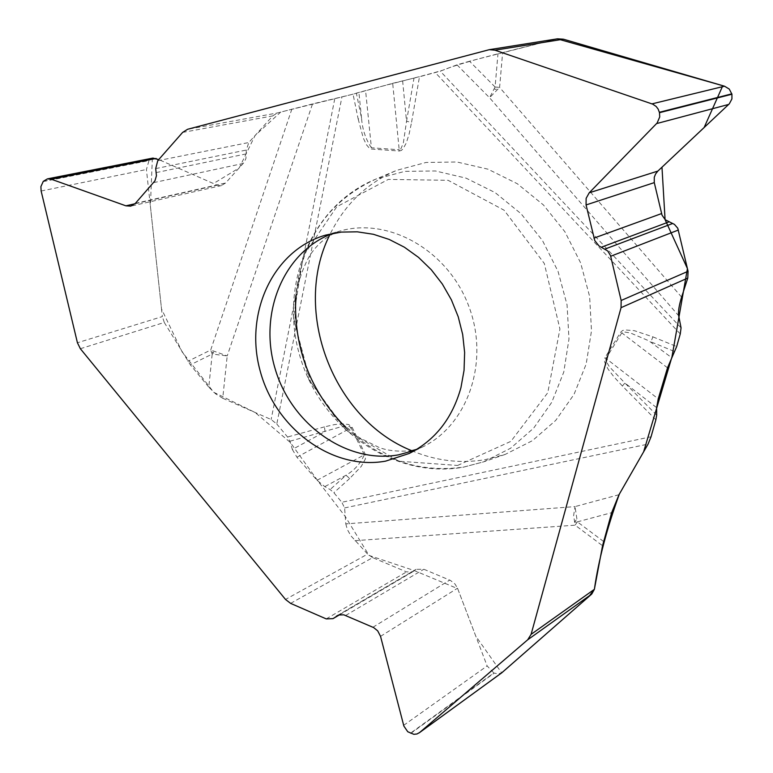 <?xml version="1.0" encoding="UTF-8"?>
<svg xmlns="http://www.w3.org/2000/svg" width="773" height="773" viewBox="0 0 773 773"><rect width="100%" height="100%" fill="white"/><g stroke="black" fill="none" stroke-linecap="round" stroke-linejoin="round"><path stroke-width="0.58" stroke-dasharray="3.87 2.9" d="M488.121 49.926L556.241 39.065L497.967 53.781L495.087 87.001L499.6 87.417L489.551 97.746L495.087 87.001C497.271 89.137 496.962 89.794 494.16 88.972M495.087 87.001L469.54 61.241L497.967 53.781M469.54 61.241L456.998 64.845L440.291 71.184L419.478 76.759L411.574 122.269L406.53 121.332L403.351 142.995L400.897 148.822L399.187 149.73L392.694 83.32L353.048 94.171L358.17 118.984L361.551 118.269L358.894 92.393M392.694 83.32L419.478 76.759M80.363 348.729L164.282 322.467L190.351 364.856L212.198 354.063L208.778 387.118L215.541 393.766L222.73 398.259L227.204 355.918L212.198 354.063L210.7 350.014L227.204 355.918L312.514 103.94L353.048 94.171M312.514 103.94L277.294 112.984L187.597 129.284M556.241 39.065L557.449 38.824M208.778 387.118L190.351 364.856M222.73 398.259L271.13 419.507L276.792 424.029L341.917 97.089M289.972 441.209L339.791 427.14L347.521 426.194L349.493 426.522L351.106 427.778L352.121 427.276L348.671 424.541L342.449 423.759L334.313 424.619L324.447 426.88L325.037 431.643L292.349 449.451L289.972 441.209L287.556 436.987L276.792 424.029M292.349 449.451L296.919 457.21L317.046 480.275L324.786 486.623L330.119 489.551L333.868 492.71L341.811 502.266L651.05 436.774M619.009 494.701L575.025 506.605L577.354 521.862L575.122 525.176L573.624 515.581L575.025 506.605L345.802 523.891L344.613 507.929L341.811 502.266M345.802 523.891L347.328 529.515L350.923 535.844L367.629 554.096L285.498 599.442M410.627 733.48L494.198 673.099L498.324 673.921L501.822 672.761M290.6 603.375L372.663 557.633L406.54 571.904L412.627 571.827L416.019 569.353L423.846 569.247L450.437 580.426L454.978 583.982L457.519 588.214L487.135 665.94L493.87 672.954L410.289 733.326M372.663 557.633L367.629 554.096M43.056 181.607L148.986 160.591L146.426 169.519L162.349 316.563L77.426 342.768M152.919 158.078L149.199 160.359L43.269 181.355M182.621 132.415L272.734 115.902L248.8 142.522L246.297 150.049L245.959 158.388L244.123 162.359L225.61 182.998L221.387 185.588L217.242 185.191L158.736 159.576L213.483 183.539L239.253 167.886L255.042 135.575L280.754 112.056L351.676 94.528C373.591 87.919 420.773 76.807 442.968 70.169C447.548 68.053 458.843 64.439 476.835 59.328L557.304 38.843M272.734 115.902L277.294 112.984M164.282 322.467L162.349 316.563M411.68 450.678C435.759 460.795 460.264 463.79 485.212 459.664L505.252 454.389L532.394 440.687L555.739 420.396L574.01 394.423L586.176 364.044L591.5 330.796L589.625 296.446L580.6 262.82L564.899 231.755L543.38 204.903L517.243 183.684L487.918 169.161L456.978 162.001L426.049 162.456L396.694 170.34C366.518 183.24 344.101 204.961 329.443 235.523M667.514 367.813L621.792 332.883L623.676 331.907L630.159 332.863L648.798 340.777L671.602 357.599M655.862 419.826L622.41 386.036L624.864 383.002L609.24 366.576L605.839 360.643L605.984 358.459L658.238 398.868M621.792 332.883L605.984 358.459L604.969 357.677L620.767 332.1L622.555 330.564L624.826 329.907L634.353 330.68L652.963 336.883L650.827 341.801L674.703 351.57M358.17 118.984L363.262 137.932L366.305 144.551L369.349 148.223L371.436 149.063L399.226 151.006L399.187 149.73L371.407 147.798L365.571 90.489M402.627 80.827L406.53 121.332L413.999 78.121M656.673 415.12L624.864 383.002L656.644 407.651M317.046 480.275L364.286 454.862C360.498 463.529 354.421 470.313 346.024 475.231L324.786 486.623M364.286 454.862L351.106 427.778L296.919 457.21M352.121 427.276L365.3 454.36L365.407 458.93L361.223 466.457L349.667 478.516L346.024 475.231L330.119 489.551M371.407 147.798C365.687 139.275 362.402 129.429 361.551 118.269L356.382 93.224M603.558 541.467L577.354 521.862C574.629 522.529 574.262 521.891 576.252 519.939M212.198 354.063C212.604 351.309 213.203 351.329 213.976 354.121M152.368 158.194L150.387 206.062L161.528 308.978L182.196 352.024L213.744 392.278L255.129 412.482L290.329 442.475L318.602 481.927L345.251 516.49L369.069 555.439L414.318 570.59L457.684 588.64L475.772 636.121L501.667 672.877M415.584 450.05L422.116 447.19C468.119 425.353 490.053 361.02 468.573 305.635C447.644 250.056 388.394 216.749 339.55 231.166L332.776 233.388M403.661 725.345L487.135 665.94M380.538 636.353L457.519 588.214M372.924 627.251L449.712 580.098M345.724 615.443L423.846 569.247M337.84 615.347L415.391 569.778M339.492 614.786L413.12 571.498M326.225 618.893L406.54 571.904M41.133 191.008L146.426 169.519M134.995 203.763L217.242 185.191M135.372 203.367L225.61 182.998M153.682 182.631L243.273 163.441M156.31 172.563L246.461 153.846M155.692 168.601L246.297 150.049M157.75 160.697L248.8 142.522M399.226 151.006L401.293 150.464L402.955 148.996L406.298 142.966L409.139 133.971L411.574 122.269M680.259 333.936L435.315 72.604M652.963 336.883L676.675 346.555M622.41 386.036L614.013 376.944L608.022 369.04L604.747 362.382L604.37 359.957L604.969 357.677M349.667 478.516L333.868 492.71M324.447 426.88L287.556 436.987M681.612 297.112L499.6 87.417L502.634 52.583M456.998 64.845L489.551 97.746L678.675 315.761M681.061 327.868L440.291 71.184M346.468 428.281C381.108 460.293 420.261 473.211 463.897 467.037L483.743 461.819L510.615 448.234L533.708 428.087L551.767 402.289L563.768 372.093L568.976 339.047L567.063 304.881L558.067 271.439L542.462 240.519L521.108 213.783L495.174 192.641L466.1 178.148L435.441 170.968L404.791 171.355L375.717 179.152C328.293 201.164 301.654 240.007 295.798 295.711M457.616 465.452L510.914 441.344L547.767 392.732L559.932 329.018L544.308 263.496L504.102 210.198L448.108 180.302L388.307 179.404L336.806 206.739L303.277 256.008L293.46 317.336L308.678 379.214L346.043 430.358L398.897 461.21L457.616 465.452M354.884 540.675L575.122 525.176L602.554 545.719M344.613 507.929L648.064 444.098M577.354 521.862L611.665 512.673M291.875 109.061L210.7 350.014L187.839 361.339M334.748 98.847L271.13 419.507M409.275 453.442L422.116 447.19L416.734 449.364M325.82 235.069L339.55 231.166C327.984 235.176 318.186 243.089 310.186 254.906C304.668 264.153 300.204 275.777 296.784 289.769L294.764 323.095L310.514 381.727L335.733 418.145L359.059 437.557L378.664 447.267C387.341 450.765 398.414 451.896 411.864 450.649M416.058 569.334L337.047 615.752M412.598 571.846L339.608 614.757M221.561 185.549L130.763 206.149M505.252 454.389L483.743 461.819L462.988 467.259C393.815 479.241 321.752 428.889 300.368 357.696C278.232 286.735 310.524 205.744 375.717 179.152L396.694 170.34"/><path stroke-width="1.16" d="M460.959 387.573L464.051 370.325L464.631 352.478L462.679 334.487L458.225 316.785L451.384 299.818L442.32 284.01L431.276 269.738L418.522 257.37L404.376 247.196L389.196 239.437L373.369 234.277L357.271 231.823L341.299 232.093L325.82 235.069C273.555 249.727 244.162 312.505 260.037 370.46C275.217 428.59 332.4 470.796 385.621 461.133L409.275 453.442C435.16 440.281 452.389 418.328 460.959 387.573M489.261 49.685L187.597 129.284L182.621 132.415L157.75 160.697L155.692 168.601L156.446 175.751L154.938 180.853L135.372 203.367L130.763 206.149L125.883 205.821L51.221 179.201L47.375 178.892L43.269 181.355L40.901 186.612L41.133 191.008L77.426 342.768L80.363 348.729L285.498 599.442L290.6 603.375L326.225 618.893L332.979 618.661L338.738 614.999L343.801 614.815L373.688 627.608L377.707 630.874L380.538 636.353L403.873 726.079L407.748 731.741L413.845 734.321L416.966 733.983L419.633 732.514L527.698 639.793L531.099 634.343L621.048 307.673L621.154 300.484L610.515 255.583L607.713 250.964L599.027 245.959L594.766 240.587L586.069 204.942L586.127 198.361L589.219 192.796L657.147 122.975L659.727 116.916L659.495 112.694L658.171 109.119L656.142 106.452L652.741 104.162L494.952 50.187L489.261 49.685L557.439 38.824L563.42 39.191L494.952 50.187M501.667 672.877L588.842 596.592L594.379 589.326L602.554 545.719L611.665 512.673L619.009 494.701L648.064 444.098L651.05 436.774L655.862 419.826L656.673 415.12L656.644 407.651L658.238 398.868L667.514 367.813L676.675 346.555L680.259 333.936L681.061 327.868L678.675 315.761C678.066 311.587 679.042 305.374 681.612 297.112L687.777 278.067L621.048 307.673M621.154 300.484L688.067 271.284L677.776 228.228L674.433 224.392L665.292 219.783L662.026 215.145L654.277 182.621L654.267 177.297L655.591 173.944L657.852 171.084L729.306 103.833L731.925 98.925L731.934 94.229L729.248 89.05L724.504 86.199L563.42 39.191M688.067 271.284L687.777 278.067M501.822 672.761L591.751 594.05L527.698 639.793M531.099 634.343L594.379 589.326L591.751 594.05M152.368 158.194L158.736 159.576L152.919 158.078M329.443 235.523C291.846 311.239 333.163 419.343 411.68 450.678M594.379 589.326C598.457 560.551 606.766 528.838 619.299 494.179L643.629 451.819L671.979 356.865L687.439 268.618L665.08 219.629L661.978 167.21L704.116 127.564L722.794 85.706L557.304 38.843M332.776 233.388C283.594 251.544 258.25 313.49 275.207 369.04C291.576 424.764 347.096 464.206 398.636 454.833L415.584 450.05M659.388 112.278L731.847 93.842M651.987 103.872L724.504 86.199M659.495 112.694L731.934 94.229M656.596 123.583L728.736 104.413M589.219 192.796L657.852 171.084M586.069 204.942L654.277 182.621M593.925 238.113L661.543 213.59M601.201 247.273L668.829 221.938M604.988 249.061L672.694 223.484M610.689 256.25L678.404 230.025M419.633 732.514L502.208 672.452M336.294 616.255L337.84 615.347M333.559 618.274L339.492 614.786M51.221 179.201L156.156 158.446M125.883 205.821L134.995 203.763M295.798 295.711C293.228 347.338 310.118 391.524 346.468 428.281M501.793 672.781L419.159 732.881M339.608 614.757L332.979 618.661M152.774 158.107L47.375 178.892M416.734 449.364L411.864 450.649"/></g></svg>
